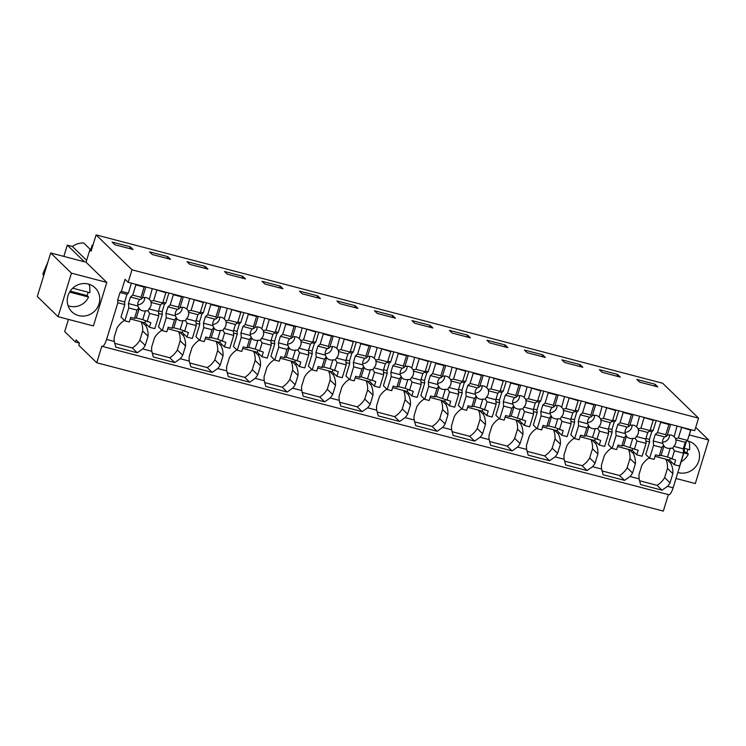 <?xml version="1.0" encoding="UTF-8"?>
<svg xmlns="http://www.w3.org/2000/svg" width="746" height="746" viewBox="0 0 746 746"><rect width="100%" height="100%" fill="white"/><g stroke="black" fill="none" stroke-linecap="round" stroke-linejoin="round"><path stroke-width="1.12" d="M68.446 319.4L64.697 331.588L75.458 342.06L79.44 343.104L76.129 339.878L75.458 342.06M683.392 450.836L684.418 451.106L673.134 487.791A9.213 2.518 -75.3 0 1 668.742 494.71L102.183 346.358A9.213 2.518 -75.3 0 1 101.838 346.153L96.738 362.752L78.796 345.295L79.458 343.123M102.183 346.358A9.213 2.518 -75.3 0 0 106.575 339.439L117.859 302.755L117.672 300.125L120.013 292.507L121.356 291.369L125.067 279.33L128.144 282.324L131.986 269.81L698.554 418.152L694.703 430.666L128.144 282.324M71.457 273.157L58.067 316.686L37.3 296.488L50.691 252.969L71.457 273.157L106.799 282.417L86.032 262.219L89.8 249.966L91.087 251.206L96.103 234.906L131.986 269.81M106.799 282.417L93.409 325.937L58.067 316.686M50.691 252.969L86.032 262.219M89.8 249.966L91.348 250.367M96.738 362.752L663.297 511.094L668.369 494.607M624.551 480.377L619.572 475.528A20.86 19.834 134.2 0 0 627.153 467.789L632.543 473.02A20.86 19.834 -45.8 0 1 630.034 476.507L624.551 480.377L603.132 474.764L601.63 469.066L592.548 466.688A20.86 19.834 -45.8 0 0 595.056 463.21L597.882 454.006A20.86 19.834 -45.8 0 0 595.83 443.749L596.324 442.154M592.548 466.698L587.065 470.558L565.645 464.954L564.144 459.256L559.603 458.063L555.061 456.878L549.578 460.739L528.159 455.135L526.657 449.437L517.584 447.059A20.86 19.834 -45.8 0 0 520.083 443.581L522.918 434.377A20.86 19.834 -45.8 0 0 520.867 424.12L521.351 422.525M517.575 447.068L512.092 450.929L490.672 445.315L489.171 439.627L484.639 438.434L480.098 437.249L474.605 441.11L453.186 435.505L451.694 429.808L442.611 427.43L437.128 431.3L415.709 425.686L414.207 419.989L405.125 417.62L399.642 421.481L378.222 415.876L376.721 410.179L372.179 408.985L367.638 407.801L362.155 411.671L340.736 406.057L339.234 400.36L330.152 397.982L324.669 401.852L303.249 396.247L301.748 390.55L297.206 389.356L292.665 388.172L287.182 392.042L265.762 386.428L264.261 380.73L255.188 378.353L249.696 382.222L228.276 376.618L226.775 370.921L222.243 369.727L217.701 368.543L212.218 372.413L190.799 366.799L189.297 361.101L180.215 358.723L174.732 362.593L153.312 356.989L151.811 351.291L147.27 350.098L142.728 348.914L137.245 352.774L115.826 347.17L114.325 341.472A20.86 19.834 -45.8 0 1 114.175 337.295L117.001 328.1A20.86 19.834 -45.8 0 1 124.461 320.444M667.521 486.327L662.038 490.187L640.618 484.583L639.117 478.885L630.034 476.507M135.101 284.142L135.875 284.888L132.723 295.136L130.475 297.029L128.461 303.557L128.778 307.939L124.824 320.799L120.983 317.059L124.815 304.582L124.629 301.944L126.969 294.334L120.013 292.507M117.859 302.755L124.815 304.582M117.672 300.125L124.629 301.944M121.356 291.369L128.321 293.197L126.969 294.334M128.321 293.197L131.408 283.172M96.103 234.906L662.662 383.248L698.554 418.152M130.27 246.814L112.059 242.049L114.8 244.716L133.012 249.481L130.27 246.814L129.711 248.623M505.117 344.969L507.858 347.636L489.656 342.871L486.914 340.204L505.117 344.969L504.566 346.769M467.63 335.15L470.381 337.817L452.169 333.052L449.428 330.385L467.63 335.15L467.08 336.959M580.09 364.598L582.831 367.265L564.629 362.5L561.878 359.833L580.09 364.598L579.53 366.398M542.603 354.779L545.345 357.455L527.142 352.681L524.401 350.014L542.603 354.779L542.053 356.588M242.72 276.262L224.518 271.497L227.26 274.164L245.462 278.929L242.72 276.262L242.17 278.072M280.207 286.082L262.005 281.307L264.746 283.974L282.948 288.749L280.207 286.082L279.657 287.881M167.757 256.633L149.545 251.868L152.287 254.535L170.498 259.3L167.757 256.633L167.197 258.433M205.243 266.443L187.032 261.678L189.773 264.345L207.985 269.12L205.243 266.443L204.684 268.252M392.666 315.521L374.455 310.756L377.196 313.423L395.408 318.188L392.666 315.521L392.107 317.33M430.153 325.34L411.941 320.575L414.683 323.242L432.894 328.007L430.153 325.34L429.593 327.14M317.693 295.892L299.491 291.126L302.233 293.793L320.435 298.559L317.693 295.892L317.143 297.701M355.18 305.711L336.968 300.936L339.719 303.613L357.921 308.378L355.18 305.711L354.62 307.511M617.576 374.417L599.364 369.643L602.106 372.31L620.318 377.084L617.576 374.417L617.017 376.217M655.063 384.227L636.851 379.462L639.592 382.129L657.804 386.894L655.063 384.227L654.503 386.036M78.647 315.605A16.692 15.862 134.2 0 0 97.372 307.632A16.692 15.862 134.2 0 0 95.134 287.863A16.692 15.862 134.2 0 0 88.354 284.049A16.692 15.862 134.2 0 0 69.63 292.031A16.692 15.862 134.2 0 0 71.868 311.791A16.692 15.862 134.2 0 0 78.647 315.605M687.635 439.963L691.001 429.696M684.418 451.106L684.231 448.467L686.432 441.287M689.388 434.955L708.7 440.019L695.71 427.383M708.7 440.019L695.309 483.539L675.997 478.484M92.765 245.742L92.168 245.164A19.135 18.184 -45.8 0 1 92.83 245.546M91.226 250.339L83.599 242.916A19.135 18.184 -45.8 0 0 72.343 246.45L86.611 260.326M84.438 261.799L67.299 245.126L72.343 246.45M67.299 245.126L63.83 256.4M629.27 449.624L633.317 453.559L633.811 451.973M633.317 453.559A20.86 19.834 -45.8 0 1 635.368 463.825L632.543 473.02M649.244 457.848A20.86 19.834 -45.8 0 0 641.793 465.504L638.968 474.708L639.117 478.885M659.893 421.555L660.658 422.301L657.515 432.54L655.258 434.442L653.254 440.97L653.571 445.353L649.617 458.212L645.766 454.473L649.607 441.986L649.421 439.357L651.762 431.738L653.114 430.601L656.191 420.585M645.905 441.017L649.607 441.986M619.572 475.528L601.957 470.913M611.767 448.038A20.86 19.834 -45.8 0 0 604.307 455.694L601.481 464.889A20.86 19.834 134.2 0 0 601.63 469.066M622.406 411.736L623.18 412.482L620.029 422.73L617.781 424.623L615.767 431.151L616.084 435.543L612.13 448.393L608.288 444.653L612.121 432.176L611.934 429.547L614.275 421.928L615.627 420.791L618.714 410.766M608.419 431.207L612.121 432.176M595.056 463.21L589.676 457.969A20.86 19.834 134.2 0 1 582.085 465.709L587.065 470.558M582.085 465.709L564.47 461.103M574.28 438.219A20.86 19.834 -45.8 0 0 566.829 445.875L563.995 455.079A20.86 19.834 134.2 0 0 564.144 459.256M584.92 401.926L585.694 402.672L582.542 412.911L580.295 414.804L578.281 421.341L578.598 425.724L574.644 438.583L570.802 434.843L574.634 422.357L574.448 419.728L576.789 412.109L578.141 410.971L581.227 400.956M570.932 421.387L574.634 422.357M554.297 429.985L558.353 433.93L558.838 432.344M558.353 433.93A20.86 19.834 -45.8 0 1 560.405 444.196L557.57 453.391A20.86 19.834 -45.8 0 1 555.061 456.878M557.57 453.391L552.189 448.16A20.86 19.834 134.2 0 1 544.599 455.899L549.578 460.739M544.599 455.899L526.984 451.283M536.794 428.409A20.86 19.834 -45.8 0 0 529.343 436.065L526.508 445.259A20.86 19.834 134.2 0 0 526.657 449.437M547.433 392.107L548.207 392.853L545.056 403.101L542.808 404.994L540.803 411.522L541.111 415.914L537.157 428.764L533.315 425.024L537.157 412.547L536.961 409.908L539.311 402.299L540.654 401.161L543.741 391.137M533.446 411.578L537.157 412.547M520.083 443.581L514.703 438.34A20.86 19.834 134.2 0 1 507.112 446.08L512.092 450.929M507.112 446.08L489.497 441.473M499.307 418.59A20.86 19.834 -45.8 0 0 491.856 426.246L489.022 435.45A20.86 19.834 134.2 0 0 489.171 439.627M509.956 382.297L510.721 383.043L507.569 393.282L505.322 395.175L503.317 401.702L503.634 406.094L499.671 418.944L495.829 415.205L499.671 402.728L499.475 400.098L501.825 392.48L503.168 391.342L506.254 381.327M495.959 401.758L499.671 402.728M479.324 410.356L483.38 414.3L483.865 412.706M483.38 414.3A20.86 19.834 -45.8 0 1 485.432 424.567L482.597 433.762A20.86 19.834 -45.8 0 1 480.098 437.249M482.597 433.762L477.216 428.53A20.86 19.834 134.2 0 1 469.626 436.27L474.605 441.11M469.626 436.27L452.011 431.654M461.821 408.78A20.86 19.834 -45.8 0 0 454.37 416.427L451.544 425.63A20.86 19.834 134.2 0 0 451.694 429.808M472.47 372.478L473.234 373.224L470.083 383.472L467.835 385.365L465.83 391.892L466.147 396.275L462.194 409.134L458.342 405.395L462.184 392.918L461.998 390.279L464.338 382.67L465.69 381.532L468.768 371.508M458.473 391.948L462.184 392.918M441.846 400.546L445.894 404.481L446.388 402.896M445.894 404.481A20.86 19.834 -45.8 0 1 447.945 414.748L445.11 423.952A20.86 19.834 -45.8 0 1 442.611 427.43M445.11 423.952L439.73 418.711A20.86 19.834 134.2 0 1 432.139 426.451L437.128 431.3M432.139 426.451L414.524 421.844M424.334 398.961A20.86 19.834 -45.8 0 0 416.883 406.617L414.058 415.82A20.86 19.834 134.2 0 0 414.207 419.989M434.983 362.659L435.748 363.414L432.596 373.653L430.349 375.546L428.344 382.073L428.661 386.465L424.707 399.315L420.856 395.576L424.698 383.099L424.511 380.469L426.852 372.851L428.204 371.713L431.281 361.698M420.996 382.129L424.698 383.099M404.36 390.727L408.407 394.671L408.901 393.077M408.407 394.671A20.86 19.834 -45.8 0 1 410.459 404.929L407.633 414.133A20.86 19.834 -45.8 0 1 405.125 417.62M407.633 414.133L402.243 408.901A20.86 19.834 134.2 0 1 394.653 416.641L399.642 421.481M394.653 416.641L377.047 412.025M386.848 389.142A20.86 19.834 -45.8 0 0 379.397 396.797L376.571 406.001A20.86 19.834 134.2 0 0 376.721 410.179M397.497 352.849L398.271 353.595L395.119 363.834L392.872 365.736L390.857 372.263L391.174 376.646L387.221 389.505L383.379 385.766L387.211 373.289L387.025 370.65L389.365 363.032L390.717 361.903L393.795 351.879M383.509 372.319L387.211 373.289M366.873 380.917L370.921 384.852L371.415 383.267M370.921 384.852A20.86 19.834 -45.8 0 1 372.972 395.119L370.147 404.323A20.86 19.834 -45.8 0 1 367.638 407.801M370.147 404.323L364.757 399.082A20.86 19.834 134.2 0 1 357.175 406.822L362.155 411.671M357.175 406.822L339.561 402.215M349.37 379.332A20.86 19.834 -45.8 0 0 341.92 386.988L339.085 396.191A20.86 19.834 134.2 0 0 339.234 400.36M360.01 343.029L360.784 343.785L357.632 354.024L355.385 355.917L353.371 362.444L353.688 366.836L349.734 379.686L345.892 375.947L349.725 363.47L349.538 360.84L351.879 353.222L353.231 352.084L356.318 342.06M346.023 362.5L349.725 363.47M329.387 371.098L333.443 375.042L333.928 373.448M333.443 375.042A20.86 19.834 -45.8 0 1 335.486 385.3L332.66 394.503A20.86 19.834 -45.8 0 1 330.152 397.982M332.66 394.503L327.28 389.272A20.86 19.834 134.2 0 1 319.689 397.012L324.669 401.852M319.689 397.012L302.074 392.396M311.884 369.512A20.86 19.834 -45.8 0 0 304.433 377.168L301.598 386.372A20.86 19.834 134.2 0 0 301.748 390.55M322.524 333.22L323.298 333.966L320.146 344.204L317.899 346.107L315.884 352.634L316.201 357.017L312.248 369.876L308.406 366.137L312.248 353.651L312.052 351.021L314.402 343.402L315.745 342.265L318.831 332.25M308.536 352.681L312.248 353.651M291.9 361.288L295.957 365.223L296.442 363.638M295.957 365.223A20.86 19.834 -45.8 0 1 298.008 375.49L295.174 384.694A20.86 19.834 -45.8 0 1 292.665 388.172M295.174 384.694L289.793 379.453A20.86 19.834 134.2 0 1 282.202 387.193L287.182 392.042M282.202 387.193L264.588 382.577M274.397 359.703A20.86 19.834 -45.8 0 0 266.947 367.358L264.112 376.553A20.86 19.834 134.2 0 0 264.261 380.73M285.047 323.4L285.811 324.146L282.659 334.394L280.412 336.287L278.407 342.815L278.715 347.207L274.761 360.057L270.919 356.318L274.761 343.841L274.565 341.211L276.915 333.593L278.258 332.455L281.345 322.431M271.05 342.871L274.761 343.841M254.414 351.469L258.47 355.413L258.955 353.818M258.47 355.413A20.86 19.834 -45.8 0 1 260.522 365.671L257.687 374.874A20.86 19.834 -45.8 0 1 255.188 378.353M257.687 374.874L252.307 369.643A20.86 19.834 134.2 0 1 244.716 377.373L249.696 382.222M244.716 377.373L227.101 372.767M236.911 349.883A20.86 19.834 -45.8 0 0 229.46 357.539L226.625 366.743A20.86 19.834 134.2 0 0 226.775 370.921M247.56 313.59L248.325 314.336L245.173 324.575L242.926 326.468L240.921 333.005L241.238 337.388L237.284 350.247L233.433 346.508L237.275 334.022L237.088 331.392L239.429 323.773L240.781 322.636L243.858 312.621M233.563 333.052L237.275 334.022M216.927 341.659L220.984 345.594L221.469 344.009M220.984 345.594A20.86 19.834 -45.8 0 1 223.035 355.861L220.201 365.055A20.86 19.834 -45.8 0 1 217.701 368.543M220.201 365.055L214.82 359.824A20.86 19.834 134.2 0 1 207.229 367.564L212.218 372.413M207.229 367.564L189.615 362.948M199.424 340.073A20.86 19.834 -45.8 0 0 191.974 347.729L189.148 356.924A20.86 19.834 134.2 0 0 189.297 361.101M210.074 303.771L210.838 304.517L207.686 314.765L205.439 316.658L203.434 323.186L203.751 327.578L199.797 340.428L195.946 336.688L199.788 324.212L199.602 321.582L201.942 313.963L203.294 312.826L206.372 302.801M196.086 323.242L199.788 324.212M179.45 331.839L183.497 335.784L183.992 334.189M183.497 335.784A20.86 19.834 -45.8 0 1 185.549 346.041L182.723 355.245A20.86 19.834 -45.8 0 1 180.215 358.723M182.723 355.245L177.334 350.005A20.86 19.834 134.2 0 1 169.743 357.744L174.732 362.593M169.743 357.744L152.137 353.138M161.938 330.254A20.86 19.834 -45.8 0 0 154.487 337.91L151.662 347.114A20.86 19.834 134.2 0 0 151.811 351.291M172.587 293.961L173.361 294.707L170.209 304.946L167.962 306.839L165.948 313.367L166.265 317.759L162.311 330.618L158.469 326.869L162.302 314.392L162.115 311.763L164.456 304.144L165.808 303.007L168.885 292.991M158.6 313.423L162.302 314.392M141.964 322.02L146.011 325.965L146.505 324.37M146.011 325.965A20.86 19.834 -45.8 0 1 148.062 336.232L145.237 345.426A20.86 19.834 -45.8 0 1 142.728 348.914M145.237 345.426L139.847 340.195A20.86 19.834 134.2 0 1 132.266 347.934L137.245 352.774M132.266 347.934L114.651 343.319M666.756 459.433L670.803 463.378L671.297 461.783M670.803 463.378A20.86 19.834 -45.8 0 1 672.855 473.635L670.02 482.839A20.86 19.834 -45.8 0 1 667.521 486.317L673.134 487.791M670.02 482.839L664.639 477.608A20.86 19.834 134.2 0 1 657.049 485.348L662.038 490.187M657.049 485.348L639.443 480.732M139.847 340.195L142.682 330.991A20.86 19.834 134.2 0 0 141.134 321.806M162.936 302.261L165.808 303.007M177.334 350.005L180.168 340.81A20.86 19.834 134.2 0 0 178.62 331.625M200.413 312.07L203.294 312.826M214.82 359.824L217.655 350.62A20.86 19.834 134.2 0 0 216.107 341.435M237.899 321.89L240.781 322.636M252.307 369.643L255.132 360.439A20.86 19.834 134.2 0 0 253.593 351.254M275.386 331.7L278.258 332.455M289.793 379.453L292.618 370.249A20.86 19.834 134.2 0 0 291.071 361.064M312.872 341.519L315.745 342.265M327.28 389.272L330.105 380.068A20.86 19.834 134.2 0 0 328.557 370.883M350.359 351.329L353.231 352.084M364.757 399.082L367.591 389.878A20.86 19.834 134.2 0 0 366.044 380.693M387.845 361.148L390.717 361.903M402.243 408.901L405.078 399.697A20.86 19.834 134.2 0 0 403.53 390.512M425.332 370.958L428.204 371.713M439.73 418.711L442.565 409.517A20.86 19.834 134.2 0 0 441.017 400.332M462.809 380.777L465.69 381.532M477.216 428.53L480.051 419.327A20.86 19.834 134.2 0 0 478.503 410.141M500.296 390.587L503.168 391.342M514.703 438.34L517.528 429.146A20.86 19.834 134.2 0 0 515.99 419.961M537.782 400.406L540.654 401.161M552.189 448.16L555.015 438.956A20.86 19.834 134.2 0 0 553.467 429.771M575.269 410.225L578.141 410.971M589.676 457.969L592.501 448.775A20.86 19.834 134.2 0 0 590.953 439.59M612.755 420.035L615.627 420.791M627.153 467.789L629.988 458.585A20.86 19.834 134.2 0 0 628.44 449.4M650.242 429.855L653.114 430.601M664.639 477.608L667.474 468.404A20.86 19.834 134.2 0 0 665.926 459.219M91.385 250.236L90.779 249.658L92.168 245.164M677.834 472.488A16.692 15.862 134.2 0 0 678.412 472.647A16.692 15.862 134.2 0 0 697.137 464.665A16.692 15.862 134.2 0 0 694.899 444.905A16.692 15.862 134.2 0 0 688.12 441.091A16.692 15.862 134.2 0 0 686.973 440.839M683.411 448.262L684.231 448.467M645.933 438.443L649.421 439.357M629.988 458.585L635.368 463.825M608.447 428.633L611.934 429.547M591.783 439.804L595.83 443.749M592.501 448.775L597.882 454.006M570.96 418.814L574.448 419.728M555.015 438.956L560.405 444.196M533.474 408.995L536.961 409.908M516.81 420.175L520.867 424.12M517.528 429.146L522.918 434.377M495.987 399.185L499.475 400.098M480.051 419.327L485.432 424.567M458.501 389.365L461.998 390.279M442.565 409.517L447.945 414.748M421.024 379.555L424.511 380.469M405.078 399.697L410.459 404.929M383.537 369.736L387.025 370.65M367.591 389.878L372.972 395.119M346.051 359.926L349.538 360.84M330.105 380.068L335.486 385.3M308.564 350.107L312.052 351.021M292.618 370.249L298.008 375.49M271.078 340.297L274.565 341.211M255.132 360.439L260.522 365.671M233.591 330.478L237.088 331.392M217.655 350.62L223.035 355.861M196.105 320.668L199.602 321.582M180.168 340.81L185.549 346.041M158.628 310.849L162.115 311.763M142.682 330.991L148.062 336.232M667.474 468.404L672.855 473.635M162.069 303.519L164.456 304.144M199.555 313.339L201.942 313.963M237.041 323.149L239.429 323.773M274.528 332.968L276.915 333.593M312.014 342.778L314.402 343.402M349.501 352.597L351.879 353.222M386.978 362.407L389.365 363.032M424.465 372.226L426.852 372.851M461.951 382.045L464.338 382.67M499.438 391.855L501.825 392.48M536.924 401.674L539.311 402.299M574.411 411.484L576.789 412.109M611.897 421.303L614.275 421.928M649.374 431.113L651.762 431.738M72.726 288.189L89.912 292.684L89.809 287.117A16.114 15.312 134.2 0 0 88.905 284.207M68.035 305.664A16.114 15.312 134.2 0 0 88.569 297.039L87.03 295.547A16.114 15.312 134.2 0 0 88.168 292.236M43.594 276.02L42.886 273.791L47.968 261.799M69.602 292.078L88.569 297.039M70.199 291.136L87.03 295.547M684.278 448.318L689.668 449.726L689.565 444.159A16.114 15.312 134.2 0 0 688.661 441.25M681.145 461.737A16.114 15.312 134.2 0 0 688.334 454.081L686.796 452.589A16.114 15.312 134.2 0 0 687.933 449.269M683.858 452.906L688.334 454.081M684.175 451.899L686.796 452.589M158.767 315.8L149.648 313.413L147.941 310.802L149.023 308.937A6.91 6.565 134.2 0 0 151.028 302.41L150.906 301.142L153.592 300.601L162.712 302.988L160.465 304.881L158.45 311.408L158.767 315.8L154.814 328.65L149.461 327.252L144.873 322.785L145.442 320.911M130.252 318.962L144.873 322.785M124.824 320.799L129.319 321.974L130.727 317.404L134.494 318.393L136.304 317.955L142.728 319.633L150.86 322.682L149.461 327.252M128.778 307.939L137.04 310.103L134.494 318.393M162.712 302.988L165.864 292.74L165.09 291.994M149.648 313.413L147.102 321.694M137.04 310.103L138.821 307.818L137.889 306.028L128.461 303.557M138.821 307.818L139.166 308.648L136.304 317.955M137.73 304.732A6.91 6.565 134.2 0 0 144.78 297.477M130.475 297.029L139.903 299.5A6.91 6.565 134.2 0 0 137.889 306.028M132.723 295.136L140.985 297.3L141.526 299.025L139.903 299.5M135.875 284.888L144.137 287.051L140.985 297.3M144.137 287.051L145.218 286.79M154.114 289.122L165.864 292.74M151.028 302.41L160.465 304.881M149.023 308.937L158.45 311.408M156.744 290.353L153.592 300.601M147.941 310.802L145.433 310.83L142.728 319.633M139.166 308.648A6.91 6.565 134.2 0 0 145.433 310.83M150.906 301.142L149.06 299.062A6.91 6.565 134.2 0 0 142.477 297.887L141.526 299.025M149.34 299.332L152.268 288.637M145.843 286.949L142.477 297.887M196.254 325.61L187.134 323.223L185.428 320.612L186.509 318.756A6.91 6.565 134.2 0 0 188.514 312.229L188.393 310.961L191.079 310.411L200.189 312.798L197.942 314.691L195.937 321.228L196.254 325.61L192.3 338.47L186.938 337.061L182.35 332.604L182.929 330.73M167.738 328.772L182.35 332.604M162.311 330.618L166.806 331.793L168.214 327.224L171.981 328.203L173.79 327.774L180.215 329.452L188.346 332.492L186.938 337.061M166.265 317.759L174.527 319.922L171.981 328.203M200.189 312.798L203.341 302.559L202.576 301.813M187.134 323.223L184.588 331.504M174.527 319.922L176.308 317.628L175.375 315.838L165.948 313.367M176.308 317.628L176.653 318.458L173.79 327.774M175.217 314.542A6.91 6.565 134.2 0 0 182.266 307.287M167.962 306.839L177.389 309.31A6.91 6.565 134.2 0 0 175.375 315.838M170.209 304.946L178.462 307.11L179.003 308.844L177.389 309.31M173.361 294.707L181.614 296.871L178.462 307.11M181.614 296.871L182.705 296.61M191.601 298.932L203.341 302.559M188.514 312.229L197.942 314.691M186.509 318.756L195.937 321.228M194.23 300.172L191.079 310.411M185.428 320.612L182.919 320.649L180.215 329.452M176.653 318.458A6.91 6.565 134.2 0 0 182.919 320.649M188.393 310.961L186.537 308.881A6.91 6.565 134.2 0 0 179.963 307.697L179.003 308.844M186.826 309.142L189.745 298.447M183.32 296.768L179.963 307.697M233.74 335.43L224.621 333.042L222.914 330.431L223.996 328.566A6.91 6.565 134.2 0 0 226.001 322.039L225.879 320.771L228.565 320.23L237.676 322.617L235.428 324.51L233.423 331.038L233.74 335.43L229.787 348.279L224.425 346.881L219.837 342.414L220.415 340.54M205.225 338.591L219.837 342.414M199.797 340.428L204.292 341.603L205.7 337.033L209.458 338.022L211.267 337.584L217.701 339.262L225.833 342.311L224.425 346.881M203.751 327.578L212.013 329.741L209.458 338.022M237.676 322.617L240.827 312.369L240.063 311.623M224.621 333.042L222.075 341.323M212.013 329.741L213.785 327.447L212.862 325.657L203.434 323.186M213.785 327.447L214.139 328.277L211.267 337.584M212.703 324.361A6.91 6.565 134.2 0 0 219.753 317.106M205.439 316.658L214.867 319.129A6.91 6.565 134.2 0 0 212.862 325.657M207.686 314.765L215.948 316.929L216.489 318.654L214.867 319.129M210.838 304.517L219.1 306.681L215.948 316.929M219.1 306.681L220.191 306.42M229.087 308.751L240.827 312.369M226.001 322.039L235.428 324.51M223.996 328.566L233.423 331.038M231.708 309.982L228.565 320.23M222.914 330.431L220.406 330.459L217.701 339.262M214.139 328.277A6.91 6.565 134.2 0 0 220.406 330.459M225.879 320.771L224.024 318.691A6.91 6.565 134.2 0 0 217.45 317.516L216.489 318.654M224.313 318.962L227.232 308.266M220.807 306.587L217.45 317.516M271.227 345.239L262.107 342.852L260.391 340.241L261.482 338.386A6.91 6.565 134.2 0 0 263.487 331.858L263.366 330.59L266.042 330.04L275.162 332.427L272.915 334.329L270.91 340.857L271.227 345.239L267.264 358.099L261.911 356.691L257.323 352.233L257.902 350.359M242.711 348.401L257.323 352.233M237.284 350.247L241.779 351.422L243.187 346.853L246.945 347.832L248.754 347.403L255.179 349.081L263.319 352.121L261.911 356.691M241.238 337.388L249.5 339.551L246.945 347.832M275.162 332.427L278.314 322.188L277.549 321.442M262.107 342.852L259.552 351.142M249.5 339.551L251.271 337.257L250.348 335.467L240.921 333.005M251.271 337.257L251.616 338.087L248.754 347.403M250.19 334.171A6.91 6.565 134.2 0 0 257.239 326.925M242.926 326.468L252.353 328.939A6.91 6.565 134.2 0 0 250.348 335.467M245.173 324.575L253.435 326.739L253.976 328.473L252.353 328.939M248.325 314.336L256.587 316.5L253.435 326.739M256.587 316.5L257.678 316.239M266.574 318.57L278.314 322.188M263.487 331.858L272.915 334.329M261.482 338.386L270.91 340.857M269.194 319.801L266.042 330.04M260.391 340.241L257.892 340.279L255.179 349.081M251.616 338.087A6.91 6.565 134.2 0 0 257.892 340.279M263.366 330.59L261.51 328.51A6.91 6.565 134.2 0 0 254.927 327.326L253.976 328.473M261.799 328.781L264.718 318.085M258.293 316.397L254.927 327.326M308.704 355.059L299.594 352.671L297.878 350.06L298.959 348.195A6.91 6.565 134.2 0 0 300.974 341.668L300.852 340.4L303.529 339.859L312.649 342.246L310.401 344.139L308.396 350.667L308.704 355.059L304.75 367.909L299.398 366.51L294.81 362.043L295.388 360.178M280.188 358.22L294.81 362.043M274.761 360.057L279.265 361.232L280.673 356.663L284.431 357.651L286.24 357.213L300.806 361.941L299.398 366.51M278.715 347.207L286.977 349.37L284.431 357.651M312.649 342.246L315.8 331.998L315.026 331.252M299.594 352.671L297.039 360.952M286.977 349.37L288.758 347.077L287.835 345.286L278.407 342.815M288.758 347.077L289.103 347.906L286.24 357.213M287.676 343.99A6.91 6.565 134.2 0 0 294.726 336.735M280.412 336.287L289.84 338.759A6.91 6.565 134.2 0 0 287.835 345.286M282.659 334.394L290.921 336.558L291.462 338.292L289.84 338.759M285.811 324.146L294.073 326.31L290.921 336.558M294.073 326.31L295.155 326.049M304.06 328.38L315.8 331.998M300.974 341.668L310.401 344.139M298.959 348.195L308.396 350.667M306.681 329.611L303.529 339.859M297.878 350.06L295.379 350.088L292.665 358.901M289.103 347.906A6.91 6.565 134.2 0 0 295.379 350.088M300.852 340.4L298.997 338.32A6.91 6.565 134.2 0 0 292.413 337.145L291.462 338.292M299.286 338.591L302.205 327.895M295.78 326.216L292.413 337.145M346.191 364.869L337.071 362.481L335.364 359.88L336.446 358.015A6.91 6.565 134.2 0 0 338.46 351.487L338.339 350.219L341.015 349.669L350.135 352.056L347.888 353.958L345.874 360.486L346.191 364.869L342.237 377.728L336.884 376.32L332.296 371.862L332.875 369.988M317.675 368.03L332.296 371.862M312.248 369.876L316.752 371.051L318.15 366.482L321.918 367.47L323.727 367.032L330.152 368.71L338.292 371.75L336.884 376.32M316.201 357.017L324.463 359.18L321.918 367.47M350.135 352.056L353.287 341.817L352.513 341.071M337.071 362.481L334.525 370.771M324.463 359.18L326.244 356.886L325.321 355.096L315.884 352.634M326.244 356.886L326.589 357.716L323.727 367.032M325.153 353.8A6.91 6.565 134.2 0 0 332.212 346.554M317.899 346.107L327.326 348.569A6.91 6.565 134.2 0 0 325.321 355.096M320.146 344.204L328.408 346.368L328.949 348.102L327.326 348.569M323.298 333.966L331.56 336.129L328.408 346.368M331.56 336.129L332.641 335.868M341.547 338.199L353.287 341.817M338.46 351.487L347.888 353.958M336.446 358.015L345.874 360.486M344.167 339.43L341.015 349.669M335.364 359.88L332.865 359.908L330.152 368.71M326.589 357.716A6.91 6.565 134.2 0 0 332.865 359.908M338.339 350.219L336.483 348.14A6.91 6.565 134.2 0 0 329.9 346.965L328.949 348.102M336.8 348.438L339.691 337.714M333.266 336.026L329.9 346.965M383.677 374.688L374.557 372.301L372.851 369.69L373.933 367.834A6.91 6.565 134.2 0 0 375.937 361.297L375.825 360.029L378.502 359.488L387.622 361.875L385.374 363.768L383.36 370.296L383.677 374.688L379.723 387.538L374.371 386.139L369.783 381.672L370.352 379.807M355.161 377.849L369.783 381.672M349.734 379.686L354.229 380.87L355.637 376.292L359.404 377.28L361.213 376.842L375.77 381.57L374.371 386.139M353.688 366.836L361.95 369L359.404 377.28M387.622 361.875L390.773 351.636L389.999 350.881M374.557 372.301L372.012 380.581M361.95 369L363.731 366.706L362.798 364.915L353.371 362.444M363.731 366.706L364.076 367.536L361.213 376.842M362.64 363.619A6.91 6.565 134.2 0 0 369.69 356.364M355.385 355.917L364.813 358.388A6.91 6.565 134.2 0 0 362.798 364.915M357.632 354.024L365.894 356.187L366.435 357.921L364.813 358.388M360.784 343.785L369.046 345.939L365.894 356.187M369.046 345.939L370.128 345.678M379.024 348.009L390.773 351.636M375.937 361.297L385.374 363.768M373.933 367.834L383.36 370.296M381.654 349.249L378.502 359.488M372.851 369.69L370.342 369.718L367.638 378.53M364.076 367.536A6.91 6.565 134.2 0 0 370.342 369.718M375.825 360.029L373.97 357.949A6.91 6.565 134.2 0 0 367.386 356.775L366.435 357.921M374.278 358.248L377.178 347.524M370.753 345.846L367.386 356.775M421.164 384.498L412.044 382.111L410.337 379.509L411.419 377.644A6.91 6.565 134.2 0 0 413.424 371.116L413.303 369.848L415.988 369.307L425.108 371.695L422.851 373.587L420.847 380.115L421.164 384.498L417.21 397.357L411.857 395.949L407.26 391.491L407.838 389.617M392.648 387.659L407.26 391.491M387.221 389.505L391.715 390.68L393.123 386.111L396.891 387.099L398.7 386.661L405.125 388.34L413.256 391.38L411.857 395.949M391.174 376.646L399.436 378.809L396.891 387.099M425.108 371.695L428.251 361.446L427.486 360.7M412.044 382.111L409.498 390.4M399.436 378.809L401.217 376.525L400.285 374.734L390.857 372.263M401.217 376.525L401.562 377.345L398.7 386.661M400.126 373.429A6.91 6.565 134.2 0 0 407.176 366.183M392.872 365.736L402.299 368.198A6.91 6.565 134.2 0 0 400.285 374.734M395.119 363.834L403.381 365.997L403.912 367.731L402.299 368.198M398.271 353.595L406.523 355.758L403.381 365.997M406.523 355.758L407.614 355.497M416.51 357.828L428.251 361.446M413.424 371.116L422.851 373.587M411.419 377.644L420.847 380.115M419.14 359.059L415.988 369.307M410.337 379.509L407.829 379.537L405.125 388.34M401.562 377.345A6.91 6.565 134.2 0 0 407.829 379.537M413.303 369.848L411.456 367.769A6.91 6.565 134.2 0 0 404.873 366.594L403.912 367.731M411.773 368.067L414.664 357.343M408.23 355.655L404.873 366.594M458.65 394.317L449.53 391.93L447.824 389.319L448.905 387.463A6.91 6.565 134.2 0 0 450.91 380.926L450.789 379.658L453.475 379.117L462.585 381.504L460.338 383.397L458.333 389.925L458.65 394.317L454.696 407.167L449.334 405.768L444.747 401.301L445.325 399.436M430.134 397.478L444.747 401.301M424.707 399.315L429.202 400.499L430.61 395.93L434.368 396.909L436.186 396.471L450.743 401.199L449.334 405.768M428.661 386.465L436.923 388.629L434.368 396.909M462.585 381.504L465.737 371.266L464.972 370.51M449.53 391.93L446.985 400.21M436.923 388.629L438.695 386.335L437.771 384.544L428.344 382.073M438.695 386.335L439.049 387.165L436.186 396.471M437.613 383.248A6.91 6.565 134.2 0 0 444.663 375.993M430.349 375.546L439.786 378.017A6.91 6.565 134.2 0 0 437.771 384.544M432.596 373.653L440.858 375.816L441.399 377.551L439.786 378.017M435.748 363.414L444.01 365.577L440.858 375.816M444.01 365.577L445.101 365.307M453.997 367.638L465.737 371.266M450.91 380.926L460.338 383.397M448.905 387.463L458.333 389.925M456.627 368.878L453.475 379.117M447.824 389.319L445.315 389.347L442.611 398.159M439.049 387.165A6.91 6.565 134.2 0 0 445.315 389.347M450.789 379.658L448.933 377.588A6.91 6.565 134.2 0 0 442.359 376.404L441.399 377.551M449.251 377.877L452.141 367.153M445.716 365.475L442.359 376.404M496.137 404.127L487.017 401.74L485.301 399.138L486.392 397.273A6.91 6.565 134.2 0 0 488.397 390.745L488.276 389.477L490.952 388.936L500.072 391.324L497.824 393.217L495.82 399.744L496.137 404.127L492.173 416.986L486.821 415.587L482.233 411.121L482.811 409.246M467.621 407.297L482.233 411.121M462.194 409.134L466.688 410.309L468.096 405.74L471.854 406.729L473.663 406.29L480.088 407.969L488.229 411.009L486.821 415.587M466.147 396.275L474.409 398.439L471.854 406.729M500.072 391.324L503.224 381.075L502.459 380.329M487.017 401.74L484.462 410.03M474.409 398.439L476.181 396.154L475.258 394.364L465.83 391.892M476.181 396.154L476.535 396.975L473.663 406.29M475.099 393.058A6.91 6.565 134.2 0 0 482.149 385.813M467.835 385.365L477.263 387.836A6.91 6.565 134.2 0 0 475.258 394.364M470.083 383.472L478.345 385.635L478.885 387.361L477.263 387.836M473.234 373.224L481.496 375.387L478.345 385.635M481.496 375.387L482.587 375.126M491.483 377.457L503.224 381.075M488.397 390.745L497.824 393.217M486.392 397.273L495.82 399.744M494.104 378.688L490.952 388.936M485.301 399.138L482.802 399.166L480.088 407.969M476.535 396.975A6.91 6.565 134.2 0 0 482.802 399.166M488.276 389.477L486.42 387.398A6.91 6.565 134.2 0 0 479.837 386.223L478.885 387.361M486.746 387.696L489.628 376.972M483.203 375.285L479.837 386.223M533.614 413.946L524.503 411.559L522.787 408.948L523.869 407.092A6.91 6.565 134.2 0 0 525.883 400.565L525.762 399.296L528.438 398.746L537.558 401.134L535.311 403.026L533.306 409.554L533.614 413.946L529.66 426.805L524.307 425.397L519.72 420.94L520.298 419.065M505.098 417.107L519.72 420.94M499.671 418.944L504.175 420.129L505.583 415.559L509.341 416.538L511.15 416.1L525.716 420.828L524.307 425.397M503.634 406.094L511.887 408.258L509.341 416.538M537.558 401.134L540.71 390.895L539.945 390.149M524.503 411.559L521.948 419.839M511.887 408.258L513.668 405.964L512.744 404.173L503.317 401.702M513.668 405.964L514.013 406.794L511.15 416.1M512.586 402.877A6.91 6.565 134.2 0 0 519.636 395.622M505.322 395.175L514.749 397.646A6.91 6.565 134.2 0 0 512.744 404.173M507.569 393.282L515.831 395.445L516.372 397.18L514.749 397.646M510.721 383.043L518.983 385.206L515.831 395.445M518.983 385.206L520.065 384.945M528.97 387.267L540.71 390.895M525.883 400.565L535.311 403.026M523.869 407.092L533.306 409.554M531.59 388.507L528.438 398.746M522.787 408.948L520.288 408.985L517.575 417.788M514.013 406.794A6.91 6.565 134.2 0 0 520.288 408.985M525.762 399.296L523.906 397.217A6.91 6.565 134.2 0 0 517.323 396.033L516.372 397.18M524.196 397.478L527.114 386.782M520.689 385.104L517.323 396.033M571.1 423.765L561.98 421.378L560.274 418.767L561.356 416.902A6.91 6.565 134.2 0 0 563.37 410.375L563.249 409.106L565.925 408.566L575.045 410.953L572.797 412.846L570.783 419.373L571.1 423.765L567.147 436.615L561.794 435.216L557.206 430.75L557.784 428.875M542.584 426.926L557.206 430.75M537.157 428.764L541.661 429.938L543.06 425.369L546.827 426.358L548.636 425.919L555.061 427.598L563.202 430.647L561.794 435.216M541.111 415.914L549.373 418.068L546.827 426.358M575.045 410.953L578.197 400.705L577.423 399.959M561.98 421.378L559.435 429.659M549.373 418.068L551.154 415.783L550.231 413.993L540.803 411.522M551.154 415.783L551.499 416.613L548.636 425.919M550.063 412.697A6.91 6.565 134.2 0 0 557.122 405.442M542.808 404.994L552.236 407.465A6.91 6.565 134.2 0 0 550.231 413.993M545.056 403.101L553.318 405.264L553.858 406.99L552.236 407.465M548.207 392.853L556.469 395.016L553.318 405.264M556.469 395.016L557.551 394.755M566.456 397.086L578.197 400.705M563.37 410.375L572.797 412.846M561.356 416.902L570.783 419.373M569.077 398.317L565.925 408.566M560.274 418.767L557.775 418.795L555.061 427.598M551.499 416.613A6.91 6.565 134.2 0 0 557.775 418.795M563.249 409.106L561.393 407.027A6.91 6.565 134.2 0 0 554.81 405.852L553.858 406.99M561.682 407.297L564.601 396.602M558.176 394.923L554.81 405.852M608.587 433.575L599.467 431.188L597.76 428.577L598.842 426.721A6.91 6.565 134.2 0 0 600.856 420.194L600.735 418.926L603.411 418.375L612.531 420.763L610.284 422.656L608.27 429.192L608.587 433.575L604.633 446.434L599.28 445.026L594.693 440.569L595.261 438.695M580.071 436.736L594.693 440.569M574.644 438.583L579.148 439.758L580.547 435.188L584.314 436.168L586.123 435.739L592.548 437.417L600.689 440.457L599.28 445.026M578.598 425.724L586.86 427.887L584.314 436.168M612.531 420.763L615.683 410.524L614.909 409.778M599.467 431.188L596.921 439.469M586.86 427.887L588.641 425.593L587.717 423.803L578.281 421.341M588.641 425.593L588.986 426.423L586.123 435.739M587.55 422.506A6.91 6.565 134.2 0 0 594.609 415.252M580.295 414.804L589.722 417.275A6.91 6.565 134.2 0 0 587.717 423.803M582.542 412.911L590.804 415.074L591.345 416.809L589.722 417.275M585.694 402.672L593.956 404.836L590.804 415.074M593.956 404.836L595.038 404.574M603.943 406.906L615.683 410.524M600.856 420.194L610.284 422.656M598.842 426.721L608.27 429.192M606.563 408.137L603.411 418.375M597.76 428.577L595.261 428.614L592.548 437.417M588.986 426.423A6.91 6.565 134.2 0 0 595.261 428.614M600.735 418.926L598.879 416.846A6.91 6.565 134.2 0 0 592.296 415.662L591.345 416.809M599.169 417.117L602.087 406.421M595.662 404.733L592.296 415.662M646.073 443.394L636.953 441.007L635.247 438.396L636.329 436.531A6.91 6.565 134.2 0 0 638.334 430.004L638.212 428.736L640.898 428.195L650.018 430.582L647.77 432.475L645.756 439.002L646.073 443.394L642.12 456.244L636.767 454.846L632.179 450.379L632.748 448.514M617.557 446.556L632.179 450.379M612.13 448.393L616.625 449.568L618.033 444.998L621.8 445.987L623.609 445.548L638.166 450.276L636.767 454.846M616.084 435.543L624.346 437.706L621.8 445.987M650.018 430.582L653.17 420.334L652.396 419.588M636.953 441.007L634.408 449.288M624.346 437.706L626.127 435.412L625.195 433.622L615.767 431.151M626.127 435.412L626.472 436.242L623.609 445.548M625.036 432.326A6.91 6.565 134.2 0 0 632.086 425.071M617.781 424.623L627.209 427.094A6.91 6.565 134.2 0 0 625.195 433.622M620.029 422.73L628.291 424.894L628.831 426.619L627.209 427.094M623.18 412.482L631.442 414.645L628.291 424.894M631.442 414.645L632.524 414.384M641.42 416.716L653.17 420.334M638.334 430.004L647.77 432.475M636.329 436.531L645.756 439.002M644.05 417.947L640.898 428.195M635.247 438.396L632.739 438.424L630.034 447.236M626.472 436.242A6.91 6.565 134.2 0 0 632.739 438.424M638.212 428.736L636.366 426.656A6.91 6.565 134.2 0 0 629.783 425.481L628.831 426.619M636.646 426.926L639.574 416.231M633.149 414.552L629.783 425.481M683.56 453.204L674.44 450.817L672.733 448.206L673.815 446.35A6.91 6.565 134.2 0 0 675.82 439.823L675.699 438.555L678.384 438.005L687.495 440.392L685.248 442.294L683.243 448.822L683.56 453.204L679.606 466.064L674.244 464.655L669.656 460.198L670.234 458.324M655.044 456.365L669.656 460.198M649.617 458.212L654.111 459.387L655.52 454.818L659.287 455.806L661.096 455.368L667.521 457.046L675.652 460.086L674.244 464.655M653.571 445.353L661.833 447.516L659.287 455.806M687.495 440.392L690.647 430.153L689.882 429.407M674.44 450.817L671.894 459.107M661.833 447.516L663.604 445.222L662.681 443.432L653.254 440.97M663.604 445.222L663.959 446.052L661.096 455.368M662.523 442.136A6.91 6.565 134.2 0 0 669.572 434.89M655.258 434.442L664.695 436.904A6.91 6.565 134.2 0 0 662.681 443.432M657.515 432.54L665.768 434.704L666.309 436.438L664.695 436.904M660.658 422.301L668.92 424.465L665.768 434.704M668.92 424.465L670.011 424.204M678.907 426.535L690.647 430.153M675.82 439.823L685.248 442.294M673.815 446.35L683.243 448.822M681.536 427.766L678.384 438.005M672.733 448.206L670.225 448.243L667.521 457.046M663.959 446.052A6.91 6.565 134.2 0 0 670.225 448.243M675.699 438.555L673.843 436.475A6.91 6.565 134.2 0 0 667.269 435.291L666.309 436.438M674.132 436.746L677.051 426.05M670.626 424.362L667.269 435.291M114.325 341.472L106.575 339.439"/></g></svg>
